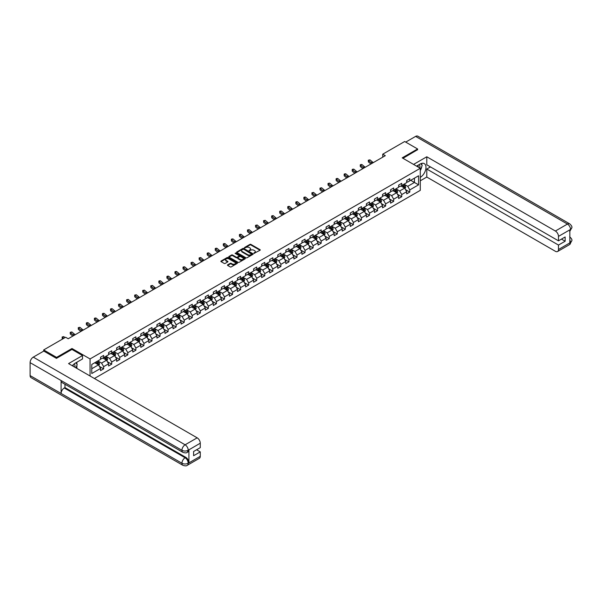 <?xml version="1.0" encoding="UTF-8"?>
<svg xmlns="http://www.w3.org/2000/svg" width="602" height="602" viewBox="0 0 602 602"><rect width="100%" height="100%" fill="white"/><g stroke="black" fill="none" stroke-linecap="round" stroke-linejoin="round"><path stroke-width="0.9" d="M253.946 253.367L260.041 250.259A0.715 0.414 0 0 0 260.041 249.672L250.914 244.404A0.715 0.414 0 0 0 249.898 244.404L244.517 247.512L244.517 247.919L245.925 247.52A2.295 1.324 0 0 1 249.168 247.52L249.928 247.956A2.295 1.324 0 0 1 250.598 248.897A2.295 1.324 0 0 1 249.928 249.83L249.228 250.643L250.635 250.244A2.295 1.324 0 0 1 253.878 250.244L254.638 250.68A2.295 1.324 0 0 1 255.316 251.613A2.295 1.324 0 0 1 254.638 252.554L253.946 252.953M227.646 264.835A0.715 0.414 0 0 0 227.646 265.414L230.205 266.897A0.715 0.414 0 0 0 231.221 266.897L237.203 263.443A0.715 0.414 0 0 0 237.203 262.856L228.075 257.588A0.715 0.414 0 0 0 227.067 257.588L221.084 261.042A0.715 0.414 0 0 0 221.084 261.629L224.177 263.413A0.715 0.414 0 0 0 225.186 263.413L227.752 261.93A0.715 0.414 0 0 0 227.752 261.351L226.217 260.463A1.919 1.106 0 0 1 225.652 259.68A1.919 1.106 0 0 1 226.834 258.657A1.919 1.106 0 0 1 228.926 258.898L234.93 262.367A1.919 1.106 0 0 1 235.495 263.149A1.919 1.106 0 0 1 234.313 264.173A1.919 1.106 0 0 1 232.221 263.932L231.221 263.352A0.715 0.414 0 0 0 230.205 263.352L227.646 264.835L227.646 265.414M71.984 349.453L71.984 348.505L56.596 357.385L43.683 349.935L43.683 351.124M71.984 348.505L90.059 358.942L420.279 168.289L420.279 190.352L94.401 378.5M417.592 149.86L417.592 148.965L402.204 157.852L420.279 168.289M417.592 148.965L404.679 141.515L382.729 154.187L382.729 157.167M43.683 349.935L65.633 337.263L68.214 338.753L385.318 155.677L382.729 154.187M245.97 257.791A0.715 0.414 0 0 0 246.986 257.791L252.968 254.337A0.715 0.414 0 0 0 252.968 253.751L243.84 248.483A0.715 0.414 0 0 0 242.832 248.483L236.849 251.937A0.715 0.414 0 0 0 236.849 252.524L245.97 257.791M235.299 253.472L245.074 258.898L239.107 262.344A0.715 0.414 0 0 1 238.091 262.344L228.963 257.077L228.963 256.49A0.715 0.414 0 0 0 228.963 257.077M228.963 256.49L231.522 255.015A0.715 0.414 0 0 1 232.538 255.015L236.24 257.152A0.715 0.414 0 0 0 237.256 257.152L238.949 256.166A0.715 0.414 0 0 0 238.949 255.579L235.096 253.359L235.811 252.945L245.082 258.303A0.715 0.414 0 0 1 245.082 258.89L245.082 258.303M90.059 375.994L90.059 358.942M99.33 366.347L103.642 368.838L103.642 366.663L108.601 363.796L108.601 365.978L111.701 364.187L111.701 362.013L116.66 359.146L116.66 361.328L119.753 359.537L119.753 357.362L124.712 354.495L124.712 356.67L127.812 354.887L127.812 352.704L132.771 349.845L132.771 352.019L135.871 350.236L135.871 348.054L140.83 345.194L140.83 347.369L143.923 345.578L143.923 343.403L148.882 340.544L148.882 342.719L151.982 340.928L151.982 338.753L156.941 335.893L156.941 338.068L160.042 336.277L160.042 334.102L164.993 331.235L164.993 333.418L168.093 331.627L168.093 329.452L173.052 326.585L173.052 328.767L176.153 326.976L176.153 324.802L181.112 321.935L181.112 324.109L184.212 322.326L184.212 320.144L189.163 317.284L189.163 319.459L192.264 317.675L192.264 315.493L197.223 312.634L197.223 314.808L200.323 313.017L200.323 310.843L205.282 307.983L205.282 310.158L208.375 308.367L208.375 306.192L213.334 303.333L213.334 305.507L216.434 303.717L216.434 301.542L221.393 298.682L221.393 300.857L224.493 299.066L224.493 296.891L229.452 294.024L229.452 296.207L232.545 294.416L232.545 292.241L237.504 289.374L237.504 291.556L240.604 289.765L240.604 287.59L245.563 284.723L245.563 286.898L248.664 285.115L248.664 282.932L253.623 280.073L253.623 282.248L256.715 280.464L256.715 278.282L261.674 275.423L261.674 277.597L264.775 275.806L264.775 273.632L269.734 270.772L269.734 272.947L272.834 271.156L272.834 268.981L277.793 266.122L277.793 268.296L280.886 266.505L280.886 264.331L285.845 261.471L285.845 263.646L288.945 261.855L288.945 259.68L293.904 256.813L293.904 258.995L297.004 257.204L297.004 255.03L301.956 252.163L301.956 254.337L305.056 252.554L305.056 250.372L310.015 247.512L310.015 249.687L313.115 247.904L313.115 245.721L318.074 242.862L318.074 245.037L321.175 243.246L321.175 241.071L326.126 238.211L326.126 240.386L329.226 238.595L329.226 236.42L334.185 233.561L334.185 235.736L337.286 233.945L337.286 231.77L342.245 228.91L342.245 231.085L345.337 229.294L345.337 227.12L350.296 224.253L350.296 226.435L353.397 224.644L353.397 222.469L358.356 219.602L358.356 221.784L361.456 219.993L361.456 217.819L366.415 214.952L366.415 217.126L369.508 215.343L369.508 213.161L374.467 210.301L374.467 212.476L377.567 210.692L377.567 208.51L382.526 205.651L382.526 207.825L385.626 206.034L385.626 203.86L390.585 201L390.585 203.175L393.678 201.384L393.678 199.209L398.637 196.35L398.637 198.525L401.737 196.734L401.737 194.559L406.696 191.699L406.696 193.874L409.796 192.083L409.796 189.908L418.571 184.837L418.571 175.776L414.439 178.162L414.439 182.451L418.571 184.837M103.642 368.838L100.542 370.629L100.542 368.454L91.767 373.518L91.767 364.458L100.542 359.386L100.542 357.212L103.642 355.421L103.642 357.596L108.601 354.736L108.601 352.561L111.701 350.77L111.701 352.945L116.66 350.086L116.66 347.903L119.753 346.12L119.753 348.295L124.712 345.435L124.712 343.253L127.812 341.469L127.812 343.644L132.771 340.777L132.771 338.602L135.871 336.811L135.871 338.994L140.83 336.127L140.83 333.952L143.923 332.161L143.923 334.343L148.882 331.476L148.882 329.302L151.982 327.511L151.982 329.685L156.941 326.826L156.941 324.651L160.042 322.86L160.042 325.035L164.993 322.175L164.993 320.001L168.093 318.21L168.093 320.384L173.052 317.525L173.052 315.35L176.153 313.559L176.153 315.734L181.112 312.874L181.112 310.692L184.212 308.909L184.212 311.083L189.163 308.224L189.163 306.042L192.264 304.258L192.264 306.433L197.223 303.566L197.223 301.391L200.323 299.6L200.323 301.783L205.282 298.916L205.282 296.741L208.375 294.95L208.375 297.125L213.334 294.265L213.334 292.09L216.434 290.299L216.434 292.474L221.393 289.615L221.393 287.44L224.493 285.649L224.493 287.824L229.452 284.964L229.452 282.789L232.545 280.999L232.545 283.173L237.504 280.314L237.504 278.132L240.604 276.348L240.604 278.523L245.563 275.663L245.563 273.481L248.664 271.698L248.664 273.872L253.623 271.005L253.623 268.831L256.715 267.04L256.715 269.222L261.674 266.355L261.674 264.18L264.775 262.389L264.775 264.571L269.734 261.704L269.734 259.53L272.834 257.739L272.834 259.913L277.793 257.054L277.793 254.879L280.886 253.088L280.886 255.263L285.845 252.404L285.845 250.229L288.945 248.438L288.945 250.613L293.904 247.753L293.904 245.578L297.004 243.787L297.004 245.962L301.956 243.103L301.956 240.92L305.056 239.137L305.056 241.312L310.015 238.452L310.015 236.27L313.115 234.487L313.115 236.661L318.074 233.794L318.074 231.619L321.175 229.829L321.175 232.011L326.126 229.144L326.126 226.969L329.226 225.178L329.226 227.36L334.185 224.493L334.185 222.319L337.286 220.528L337.286 222.702L342.245 219.843L342.245 217.668L345.337 215.877L345.337 218.052L350.296 215.192L350.296 213.018L353.397 211.227L353.397 213.401L358.356 210.542L358.356 208.36L361.456 206.576L361.456 208.751L366.415 205.892L366.415 203.709L369.508 201.926L369.508 204.101L374.467 201.234L374.467 199.059L377.567 197.268L377.567 199.45L382.526 196.583L382.526 194.408L385.626 192.617L385.626 194.8L390.585 191.933L390.585 189.758L393.678 187.967L393.678 190.142L398.637 187.282L398.637 185.107L401.737 183.317L401.737 185.491L406.696 182.632L406.696 180.457L409.796 178.666L409.796 180.841L418.571 175.776M102.814 358.077L106.531 360.222L101.58 363.081L97.855 360.937M100.542 358.19L101.58 358.792L103.642 357.596M101.58 363.081L103.642 366.663M106.531 360.222L108.601 363.796M110.873 353.419L114.591 355.571L109.632 358.431L105.914 356.286M108.601 353.54L109.632 354.142L111.701 352.945M109.632 358.431L111.701 362.013M114.591 355.571L116.66 359.146M118.933 348.769L122.65 350.921L117.691 353.78L113.974 351.636M116.66 348.889L117.691 349.484L119.753 348.295M117.691 353.78L119.753 357.362M122.65 350.921L124.712 354.495M126.984 344.118L130.702 346.27L125.75 349.13L122.025 346.985M124.712 344.239L125.75 344.833L127.812 343.644M125.75 349.13L127.812 352.704M130.702 346.27L132.771 349.845M135.044 339.468L138.761 341.612L133.802 344.479L130.085 342.327M132.771 339.588L133.802 340.183L135.871 338.994M133.802 344.479L135.871 348.054M138.761 341.612L140.83 345.194M143.103 334.817L146.82 336.962L141.861 339.829L138.144 337.677M140.83 334.938L141.861 335.532L143.923 334.343M141.861 339.829L143.923 343.403M146.82 336.962L148.882 340.544M151.155 330.167L154.872 332.312L149.913 335.179L146.196 333.026M148.882 330.287L149.913 330.882L151.982 329.685M149.913 335.179L151.982 338.753M154.872 332.312L156.941 335.893M159.214 325.516L162.931 327.661L157.972 330.521L154.255 328.376M156.941 325.637L157.972 326.231L160.042 325.035M157.972 330.521L160.042 334.102M162.931 327.661L164.993 331.235M167.266 320.866L170.991 323.011L166.032 325.87L162.314 323.725M164.993 320.979L166.032 321.581L168.093 320.384M166.032 325.87L168.093 329.452M170.991 323.011L173.052 326.585M175.325 316.208L179.042 318.36L174.083 321.22L170.366 319.075M173.052 316.328L174.083 316.93L176.153 315.734M174.083 321.22L176.153 324.802M179.042 318.36L181.112 321.935M183.384 311.558L187.102 313.71L182.143 316.569L178.425 314.425M181.112 311.678L182.143 312.272L184.212 311.083M182.143 316.569L184.212 320.144M187.102 313.71L189.163 317.284M191.436 306.907L195.161 309.052L190.202 311.919L186.485 309.774M189.163 307.028L190.202 307.622L192.264 306.433M190.202 311.919L192.264 315.493M195.161 309.052L197.223 312.634M199.495 302.257L203.213 304.401L198.254 307.268L194.536 305.116M197.223 302.377L198.254 302.972L200.323 301.783M198.254 307.268L200.323 310.843M203.213 304.401L205.282 307.983M207.555 297.606L211.272 299.751L206.313 302.618L202.596 300.466M205.282 297.727L206.313 298.321L208.375 297.125M206.313 302.618L208.375 306.192M211.272 299.751L213.334 303.333M215.606 292.956L219.324 295.1L214.372 297.96L210.647 295.815M213.334 293.076L214.372 293.671L216.434 292.474M214.372 297.96L216.434 301.542M219.324 295.1L221.393 298.682M223.666 288.305L227.383 290.45L222.424 293.309L218.707 291.165M221.393 288.418L222.424 289.02L224.493 287.824M222.424 293.309L224.493 296.891M227.383 290.45L229.452 294.024M231.725 283.655L235.442 285.799L230.483 288.659L226.766 286.514M229.452 283.768L230.483 284.37L232.545 283.173M230.483 288.659L232.545 292.241M235.442 285.799L237.504 289.374M239.777 278.997L243.494 281.149L238.542 284.009L234.818 281.864M237.504 279.117L238.542 279.712L240.604 278.523M238.542 284.009L240.604 287.59M243.494 281.149L245.563 284.723M247.836 274.346L251.553 276.499L246.594 279.358L242.877 277.213M245.563 274.467L246.594 275.061L248.664 273.872M246.594 279.358L248.664 282.932M251.553 276.499L253.623 280.073M255.895 269.696L259.612 271.841L254.654 274.708L250.936 272.555M253.623 269.816L254.654 270.411L256.715 269.222M254.654 274.708L256.715 278.282M259.612 271.841L261.674 275.423M263.947 265.046L267.664 267.19L262.713 270.057L258.988 267.905M261.674 265.166L262.713 265.76L264.775 264.571M262.713 270.057L264.775 273.632M267.664 267.19L269.734 270.772M272.006 260.395L275.724 262.54L270.765 265.407L267.047 263.255M269.734 260.515L270.765 261.11L272.834 259.913M270.765 265.407L272.834 268.981M275.724 262.54L277.793 266.122M280.058 255.745L283.783 257.889L278.824 260.749L275.106 258.604M277.793 255.865L278.824 256.46L280.886 255.263M278.824 260.749L280.886 264.331M283.783 257.889L285.845 261.471M288.117 251.094L291.835 253.239L286.876 256.098L283.158 253.954M285.845 251.207L286.876 251.809L288.945 250.613M286.876 256.098L288.945 259.68M291.835 253.239L293.904 256.813M296.176 246.436L299.894 248.588L294.935 251.448L291.217 249.303M293.904 246.557L294.935 247.159L297.004 245.962M294.935 251.448L297.004 255.03M299.894 248.588L301.956 252.163M304.228 241.786L307.953 243.938L302.994 246.797L299.277 244.653M301.956 241.906L302.994 242.501L305.056 241.312M302.994 246.797L305.056 250.372M307.953 243.938L310.015 247.512M312.287 237.135L316.005 239.28L311.046 242.147L307.329 240.002M310.015 237.256L311.046 237.85L313.115 236.661M311.046 242.147L313.115 245.721M316.005 239.28L318.074 242.862M320.347 232.485L324.064 234.629L319.105 237.497L315.388 235.344M318.074 232.605L319.105 233.2L321.175 232.011M319.105 237.497L321.175 241.071M324.064 234.629L326.126 238.211M328.399 227.834L332.123 229.979L327.164 232.846L323.447 230.694M326.126 227.955L327.164 228.549L329.226 227.36M327.164 232.846L329.226 236.42M332.123 229.979L334.185 233.561M336.458 223.184L340.175 225.329L335.216 228.188L331.499 226.043M334.185 223.304L335.216 223.899L337.286 222.702M335.216 228.188L337.286 231.77M340.175 225.329L342.245 228.91M344.517 218.534L348.234 220.678L343.275 223.538L339.558 221.393M342.245 218.654L343.275 219.248L345.337 218.052M343.275 223.538L345.337 227.12M348.234 220.678L350.296 224.253M352.569 213.883L356.286 216.028L351.335 218.887L347.61 216.743M350.296 213.996L351.335 214.598L353.397 213.401M351.335 218.887L353.397 222.469M356.286 216.028L358.356 219.602M360.628 209.225L364.345 211.377L359.386 214.237L355.669 212.092M358.356 209.345L359.386 209.94L361.456 208.751M359.386 214.237L361.456 217.819M364.345 211.377L366.415 214.952M368.687 204.575L372.405 206.727L367.446 209.586L363.728 207.442M366.415 204.695L367.446 205.29L369.508 204.101M367.446 209.586L369.508 213.161M372.405 206.727L374.467 210.301M376.739 199.924L380.456 202.069L375.505 204.936L371.78 202.791M374.467 200.045L375.505 200.639L377.567 199.45M375.505 204.936L377.567 208.51M380.456 202.069L382.526 205.651M384.798 195.274L388.516 197.418L383.557 200.285L379.839 198.133M382.526 195.394L383.557 195.989L385.626 194.8M383.557 200.285L385.626 203.86M388.516 197.418L390.585 201M392.858 190.623L396.575 192.768L391.616 195.635L387.899 193.483M390.585 190.744L391.616 191.338L393.678 190.142M391.616 195.635L393.678 199.209M396.575 192.768L398.637 196.35M400.909 185.973L404.627 188.117L399.668 190.977L395.95 188.832M398.637 186.093L399.668 186.688L401.737 185.491M399.668 190.977L401.737 194.559M404.627 188.117L406.696 191.699M410.722 180.307L414.439 182.451L407.727 186.327L404.01 184.182M406.696 181.435L407.727 182.037L409.796 180.841M407.727 186.327L409.796 189.908M56.596 357.385L56.596 358.28M91.767 368.748L98.48 364.872L94.762 362.728M98.48 364.872L100.542 368.454M405.485 189.592L409.796 192.083M397.425 194.243L401.737 196.734M389.366 198.893L393.678 201.384M381.314 203.551L385.626 206.034M373.255 208.202L377.567 210.692M365.196 212.852L369.508 215.343M357.144 217.503L361.456 219.993M349.085 222.153L353.397 224.644M341.025 226.803L345.337 229.294M332.974 231.454L337.286 233.945M324.914 236.104L329.226 238.595M316.855 240.762L321.175 243.246M308.803 245.413L313.115 247.904M300.744 250.063L305.056 252.554M292.692 254.714L297.004 257.204M284.633 259.364L288.945 261.855M276.574 264.015L280.886 266.505M268.522 268.665L272.834 271.156M260.463 273.323L264.775 275.806M252.404 277.973L256.715 280.464M244.352 282.624L248.664 285.115M236.293 287.274L240.604 289.765M228.233 291.925L232.545 294.416M220.181 296.575L224.493 299.066M212.122 301.226L216.434 303.717M204.063 305.876L208.375 308.367M196.011 310.534L200.323 313.017M187.952 315.185L192.264 317.675M179.893 319.835L184.212 322.326M171.841 324.486L176.153 326.976M163.782 329.136L168.093 331.627M155.73 333.786L160.042 336.277M147.671 338.437L151.982 340.928M139.611 343.095L143.923 345.578M131.56 347.745L135.871 350.236M123.5 352.396L127.812 354.887M115.441 357.046L119.753 359.537M107.389 361.697L111.701 364.187M254.142 253.434L254.638 253.149A2.295 1.324 0 0 0 255.316 252.215L255.316 251.613M250.598 248.897L250.598 249.491A2.295 1.324 0 0 1 249.928 250.424L249.431 250.718M260.041 249.672L260.041 250.259L250.914 244.999A0.715 0.414 0 0 0 249.898 244.999L244.713 247.994M252.968 253.751L252.968 254.337L243.84 249.085A0.715 0.414 0 0 0 242.832 249.085L236.857 252.531L236.849 251.937M251.704 254.255L243.69 249.22L242.245 249.642A2.295 1.324 0 0 0 241.575 250.575A2.295 1.324 0 0 0 242.245 251.516L247.723 254.676A2.295 1.324 0 0 0 250.966 254.676L251.704 254.255L251.704 254.849L251.704 254.435M241.575 250.575L241.575 251.177A2.295 1.324 0 0 0 242.245 252.11L242.245 251.516M251.704 254.849L250.966 255.271A2.295 1.324 0 0 1 247.723 255.271L242.245 252.11M228.971 257.084L231.522 255.609L231.522 255.015M239.16 255.873L239.16 256.475A0.715 0.414 0 0 1 238.949 256.768L237.256 257.746A0.715 0.414 0 0 1 236.24 257.746L232.538 255.609A0.715 0.414 0 0 0 231.522 255.609M240.078 259.364A1.919 1.106 0 0 0 242.17 259.605A1.919 1.106 0 0 0 243.351 258.582A1.919 1.106 0 0 0 242.794 257.799L240.672 256.58A0.715 0.414 0 0 0 239.664 256.58L237.963 257.558A0.715 0.414 0 0 0 237.963 258.145L240.078 259.364L240.078 259.959A1.919 1.106 0 0 0 242.17 260.199A1.919 1.106 0 0 0 243.351 259.176L243.351 258.582M237.752 257.852L237.752 258.446A0.715 0.414 0 0 0 237.963 258.74L237.963 258.145M240.078 259.959L237.963 258.74M235.495 263.149L235.495 263.744A1.919 1.106 0 0 1 234.313 264.767A1.919 1.106 0 0 1 232.221 264.526L231.221 263.947A0.715 0.414 0 0 0 230.205 263.947L227.654 265.422M225.652 259.68L225.652 260.275A1.919 1.106 0 0 0 226.217 261.057L226.217 260.463M227.752 261.351L227.752 261.93L226.217 261.057M237.203 262.856L237.203 263.443L228.075 258.183A0.715 0.414 0 0 0 227.067 258.183L221.092 261.629L221.084 261.042M405.041 188.825L405.65 187.275A1.934 1.114 -120 0 0 405.033 185.627L403.965 184.204M402.113 186.665L401.383 185.694M402.369 185.13L403.43 186.552A1.934 1.114 60 0 1 403.987 187.719L404.604 187.357A1.934 1.114 -120 0 0 404.055 186.199L402.986 184.769M402.505 185.055L403.686 186.628A0.986 0.572 60 0 1 403.867 186.929L404.604 187.357M372.126 163.285A3.65 2.107 60 0 1 371.118 162.675L368.657 160.606L368.371 161.893L370.832 163.962A5.478 3.16 -120 0 0 370.885 164.007M373.421 162.54A3.65 2.107 60 0 1 372.412 161.93L369.952 159.861L368.657 160.606L368.304 160.215L369.952 159.861M368.371 161.893L368.304 160.215M419.805 168.018A4.748 2.739 120 0 0 419.105 164.639M418.292 167.145A3.251 1.874 120 0 0 417.622 165.512A3.251 1.874 120 0 0 417.615 165.505M420.918 163.654L422.19 165.46L420.279 170.381M74.821 367.197A4.748 2.739 120 0 0 74.189 363.879M73.309 366.325A3.251 1.874 120 0 0 72.97 364.985M75.905 362.788L77.199 364.631L75.95 367.852M420.279 177.379A8.217 4.741 120 0 0 425.561 170.133A8.217 4.741 120 0 0 424.282 163.616A8.217 4.741 120 0 0 420.173 164.022L416.531 166.129M420.279 180.811L426.788 177.056L426.788 169.034L558.483 245.067L558.483 249.514L570.613 242.44L569.838 242.802L569.838 229.979L570.538 229.43L558.483 236.39A4.38 2.528 -120 0 0 555.383 231.025L567.438 224.064L415.606 136.398L405.71 142.11M430.453 166.92L426.788 169.034M561.478 239.107L565.143 241.221L565.143 236.985L558.483 240.838L426.788 164.797L426.788 156.783L555.383 231.025M413.566 164.414L426.788 156.783M426.788 177.056L555.383 251.297A4.38 2.528 -120 0 0 557.572 251.516A4.38 2.528 -120 0 0 558.483 249.514M415.606 136.398A4.492 2.596 -60 0 1 417.848 136.18L569.688 223.839A4.492 2.596 -60 0 0 567.438 224.064A4.38 2.528 60 0 1 570.538 229.43M558.483 240.838L558.483 236.39M565.143 241.221L558.483 245.067M417.592 149.68L402.979 158.303M420.279 170.622A8.217 4.741 120 0 0 421.769 166.528M421.904 165.053A8.217 4.741 120 0 0 421.701 163.383M569.838 239.739L570.538 242.403M569.688 236.812C571.448 238.392 572.186 239.664 571.9 240.612L570.621 242.44M569.688 223.839C571.448 225.411 572.186 226.691 571.9 227.669L570.613 229.475M182.865 452.328A4.492 2.596 -60 0 1 181.939 450.296C184.001 451.289 186.071 451.282 188.133 450.273L187.305 452.32C186.567 453.065 185.092 453.065 182.865 452.328L62.021 382.556A4.492 2.596 -60 0 1 61.088 380.524L30.1 362.637A4.492 2.596 -60 0 1 33.276 357.137L43.788 351.064L56.437 358.371L71.931 349.431L82.519 355.541L82.519 358.965L75.19 363.202A8.217 4.741 120 0 0 72.308 365.745M82.519 355.541L68.575 363.593L197.17 437.835A4.38 2.528 60 0 1 200.27 443.2L200.27 447.647L193.611 451.492L193.611 455.722L200.27 451.876L200.27 456.324A4.38 2.528 60 0 1 199.36 458.325L187.305 465.293A4.38 2.528 -120 0 0 188.208 463.284L200.27 456.324M76.71 368.289L78.441 369.282M76.89 368.183L76.89 365.429M76.89 364.195L76.89 362.216M187.305 465.293C186.605 466.031 185.123 466.031 182.865 465.293L31.033 377.635A4.492 2.596 -60 0 1 30.1 375.58L61.088 393.467A4.492 2.596 -60 0 1 64.263 387.997L185.115 457.768L185.807 457.362A4.38 2.528 60 0 1 188.908 462.735L188.908 449.912A4.38 2.528 60 0 1 187.997 451.914L187.305 452.32M30.1 362.637L30.1 375.58M33.276 357.137L185.115 444.795A4.492 2.596 -60 0 0 181.939 450.296L61.088 380.524L61.088 393.467L181.939 463.239C184.001 464.232 186.063 464.232 188.133 463.239L188.208 463.284M200.27 451.876L196.606 449.762M64.963 384.249L64.963 387.59L185.807 457.362M64.963 387.59L64.263 387.997M396.981 193.475L397.598 191.925A1.934 1.114 -120 0 0 396.974 190.277L395.913 188.855M394.054 191.316L393.332 190.345M394.31 189.78L395.379 191.203A1.934 1.114 60 0 1 395.928 192.369L396.552 192.008A1.934 1.114 -120 0 0 395.996 190.849L394.927 189.427M394.445 189.705L395.627 191.285A0.986 0.572 60 0 1 395.807 191.579L396.552 192.008M388.922 198.126L389.539 196.583A1.934 1.114 -120 0 0 388.922 194.935L387.854 193.505M385.995 195.966L385.272 195.003M386.251 194.431L387.319 195.853A1.934 1.114 60 0 1 387.876 197.02L388.493 196.666A1.934 1.114 -120 0 0 387.936 195.499L386.875 194.077M386.386 194.356L387.575 195.936A0.986 0.572 60 0 1 387.748 196.229L388.493 196.666M364.075 167.943A3.65 2.107 60 0 1 363.066 167.326L360.606 165.257L360.32 166.543L362.78 168.613A5.478 3.16 -120 0 0 362.833 168.658M365.361 167.198A3.65 2.107 60 0 1 364.353 166.581L361.892 164.512L360.606 165.257L360.252 164.873L360.764 164.572L361.892 164.512M360.32 166.543L360.252 164.873M356.015 172.593A3.65 2.107 60 0 1 355.007 171.976L352.546 169.907L352.26 171.194L354.721 173.263A5.478 3.16 -120 0 0 354.774 173.308M357.31 171.848A3.65 2.107 60 0 1 356.301 171.231L353.841 169.162L352.546 169.907L352.193 169.523L352.712 169.222L353.841 169.162M352.26 171.194L352.193 169.523M380.87 202.776L381.48 201.234A1.934 1.114 -120 0 0 380.863 199.586L379.802 198.163M377.943 200.617L377.213 199.653M378.199 199.081L379.26 200.504A1.934 1.114 60 0 1 379.817 201.67L380.434 201.316A1.934 1.114 -120 0 0 379.885 200.15L378.816 198.728M378.334 199.006L379.516 200.586A0.986 0.572 60 0 1 379.696 200.887L380.434 201.316M372.811 207.427L373.428 205.884A1.934 1.114 -120 0 0 372.811 204.236L371.743 202.814M369.884 205.267L369.161 204.304M370.14 203.739L371.208 205.162A1.934 1.114 60 0 1 371.758 206.32L372.382 205.967A1.934 1.114 -120 0 0 371.825 204.8L370.757 203.378M370.275 203.657L371.457 205.237A0.986 0.572 60 0 1 371.637 205.538L372.382 205.967M364.752 212.085L365.369 210.534A1.934 1.114 -120 0 0 364.752 208.886L363.683 207.464M361.825 209.917L361.102 208.954M362.08 208.39L363.149 209.812A1.934 1.114 60 0 1 363.706 210.971L364.323 210.617A1.934 1.114 -120 0 0 363.774 209.451L362.705 208.029M362.216 208.307L363.405 209.887A0.986 0.572 60 0 1 363.578 210.188L364.323 210.617M347.964 177.244A3.65 2.107 60 0 1 346.955 176.627L344.487 174.557L344.201 175.852L346.662 177.914A5.478 3.16 -120 0 0 346.714 177.959M349.25 176.499A3.65 2.107 60 0 1 348.242 175.882L345.781 173.812L344.487 174.557L344.141 174.174L344.653 173.873L345.781 173.812M344.201 175.852L344.141 174.174M339.904 181.894A3.65 2.107 60 0 1 338.896 181.277L336.435 179.208L336.149 180.502L338.61 182.572A5.478 3.16 -120 0 0 338.663 182.609M341.191 181.149A3.65 2.107 60 0 1 340.183 180.532L337.722 178.463L336.435 179.208L336.082 178.824L336.593 178.523L337.722 178.463M336.149 180.502L336.082 178.824M331.845 186.545A3.65 2.107 60 0 1 330.837 185.935L328.376 183.866L328.09 185.153L330.551 187.222A5.478 3.16 -120 0 0 330.603 187.26M333.139 185.8A3.65 2.107 60 0 1 332.131 185.183L329.67 183.121L328.376 183.866L328.022 183.475L329.67 183.121M328.09 185.153L328.022 183.475M356.7 216.735L357.31 215.185A1.934 1.114 -120 0 0 356.693 213.537L355.632 212.115M353.773 214.575L353.043 213.605M354.029 213.04L355.097 214.462A1.934 1.114 60 0 1 355.647 215.629L356.264 215.268A1.934 1.114 -120 0 0 355.714 214.101L354.646 212.679M354.164 212.957L355.346 214.538A0.986 0.572 60 0 1 355.526 214.839L356.264 215.268M323.793 191.195A3.65 2.107 60 0 1 322.785 190.586L320.324 188.516L320.031 189.803L322.491 191.872A5.478 3.16 -120 0 0 322.544 191.918M325.08 190.45A3.65 2.107 60 0 1 324.072 189.841L321.611 187.771L320.324 188.516L319.971 188.125L321.611 187.771M320.031 189.803L319.971 188.125M348.641 221.385L349.258 219.835A1.934 1.114 -120 0 0 348.641 218.187L347.572 216.765M345.714 219.226L344.991 218.255M345.969 217.691L347.038 219.113A1.934 1.114 60 0 1 347.587 220.279L348.212 219.918A1.934 1.114 -120 0 0 347.655 218.752L346.594 217.33M346.105 217.615L347.286 219.188A0.986 0.572 60 0 1 347.467 219.489L348.212 219.918M315.734 195.846A3.65 2.107 60 0 1 314.726 195.236L312.265 193.167L311.979 194.454L314.44 196.523A5.478 3.16 -120 0 0 314.492 196.568M317.028 195.101A3.65 2.107 60 0 1 316.02 194.491L313.552 192.422L312.265 193.167L311.911 192.775L313.552 192.422M311.979 194.454L311.911 192.775M340.582 226.036L341.199 224.486A1.934 1.114 -120 0 0 340.582 222.838L339.513 221.416M337.654 223.876L336.932 222.906M337.918 222.341L338.979 223.763A1.934 1.114 60 0 1 339.536 224.93L340.153 224.569A1.934 1.114 -120 0 0 339.603 223.41L338.535 221.987M338.046 222.266L339.235 223.839A0.986 0.572 60 0 1 339.408 224.14L340.153 224.569M307.675 200.504A3.65 2.107 60 0 1 306.666 199.887L304.206 197.817L303.92 199.104L306.38 201.173A5.478 3.16 -120 0 0 306.433 201.218M308.969 199.751A3.65 2.107 60 0 1 307.961 199.142L305.5 197.072L304.206 197.817L303.852 197.433L304.371 197.132L305.5 197.072M303.92 199.104L303.852 197.433M332.53 230.686L333.139 229.136A1.934 1.114 -120 0 0 332.522 227.488L331.461 226.066M329.603 228.527L328.88 227.556M329.858 226.992L330.927 228.414A1.934 1.114 60 0 1 331.476 229.58L332.101 229.219A1.934 1.114 -120 0 0 331.544 228.06L330.475 226.638M329.994 226.916L331.175 228.497A0.986 0.572 60 0 1 331.356 228.79L332.101 229.219M299.623 205.154A3.65 2.107 60 0 1 298.615 204.537L296.154 202.468L295.86 203.754L298.329 205.824A5.478 3.16 -120 0 0 298.381 205.869M300.91 204.409A3.65 2.107 60 0 1 299.901 203.792L297.441 201.723L296.154 202.468L295.8 202.084L296.312 201.783L297.441 201.723M295.86 203.754L295.8 202.084M324.47 235.337L325.088 233.794A1.934 1.114 -120 0 0 324.47 232.146L323.402 230.716M321.543 233.177L320.821 232.214M321.799 231.642L322.868 233.064A1.934 1.114 60 0 1 323.424 234.231L324.042 233.877A1.934 1.114 -120 0 0 323.485 232.711L322.424 231.288M321.935 231.567L323.116 233.147A0.986 0.572 60 0 1 323.297 233.448L324.042 233.877M291.564 209.805A3.65 2.107 60 0 1 290.555 209.187L288.095 207.118L287.809 208.405L290.269 210.474A5.478 3.16 -120 0 0 290.322 210.519M292.858 209.06A3.65 2.107 60 0 1 291.85 208.442L289.389 206.373L288.095 207.118L287.741 206.734L288.26 206.433L289.389 206.373M287.809 208.405L287.741 206.734M316.411 239.987L317.028 238.445A1.934 1.114 -120 0 0 316.411 236.797L315.343 235.374M313.484 237.828L312.762 236.864M313.747 236.293L314.808 237.722A1.934 1.114 60 0 1 315.365 238.881L315.982 238.527A1.934 1.114 -120 0 0 315.433 237.361L314.364 235.939M313.883 236.217L315.064 237.798A0.986 0.572 60 0 1 315.237 238.099L315.982 238.527M283.504 214.455A3.65 2.107 60 0 1 282.496 213.838L280.035 211.769L279.749 213.063L282.21 215.125A5.478 3.16 -120 0 0 282.263 215.17M284.799 213.71A3.65 2.107 60 0 1 283.79 213.093L281.33 211.024L280.035 211.769L279.682 211.385L280.201 211.084L281.33 211.024M279.749 213.063L279.682 211.385M308.359 244.645L308.969 243.095A1.934 1.114 -120 0 0 308.352 241.447L307.291 240.025M305.432 242.478L304.71 241.515M305.688 240.95L306.757 242.373A1.934 1.114 60 0 1 307.306 243.532L307.931 243.178A1.934 1.114 -120 0 0 307.374 242.012L306.305 240.589M305.824 240.868L307.005 242.448A0.986 0.572 60 0 1 307.186 242.749L307.931 243.178M275.453 219.105A3.65 2.107 60 0 1 274.444 218.488L271.984 216.427L271.698 217.713L274.158 219.783A5.478 3.16 -120 0 0 274.211 219.82M276.739 218.36A3.65 2.107 60 0 1 275.731 217.743L273.27 215.674L271.984 216.427L271.63 216.035L272.142 215.734L273.27 215.674M271.698 217.713L271.63 216.035M300.3 249.296L300.917 247.746A1.934 1.114 -120 0 0 300.3 246.098L299.232 244.675M297.373 247.129L296.651 246.165M297.629 245.601L298.697 247.023A1.934 1.114 60 0 1 299.254 248.19L299.871 247.828A1.934 1.114 -120 0 0 299.314 246.662L298.253 245.24M297.764 245.518L298.946 247.098A0.986 0.572 60 0 1 299.126 247.399L299.871 247.828M267.393 223.756A3.65 2.107 60 0 1 266.385 223.146L263.924 221.077L263.638 222.364L266.099 224.433A5.478 3.16 -120 0 0 266.152 224.478M268.688 223.011A3.65 2.107 60 0 1 267.679 222.401L265.219 220.332L263.924 221.077L263.571 220.686L265.219 220.332M263.638 222.364L263.571 220.686M292.248 253.946L292.858 252.396A1.934 1.114 -120 0 0 292.241 250.748L291.172 249.326M289.314 251.786L288.591 250.816M289.577 250.251L290.638 251.674A1.934 1.114 60 0 1 291.195 252.84L291.812 252.479A1.934 1.114 -120 0 0 291.263 251.312L290.194 249.89M289.712 250.176L290.894 251.749A0.986 0.572 60 0 1 291.075 252.05L291.812 252.479M259.334 228.406A3.65 2.107 60 0 1 258.326 227.797L255.865 225.727L255.579 227.014L258.04 229.084A5.478 3.16 -120 0 0 258.092 229.129M260.628 227.661A3.65 2.107 60 0 1 259.62 227.052L257.159 224.982L255.865 225.727L255.511 225.336L257.159 224.982M255.579 227.014L255.511 225.336M284.189 258.597L284.806 257.046A1.934 1.114 -120 0 0 284.182 255.398L283.121 253.976M281.262 256.437L280.54 255.466M281.518 254.902L282.586 256.324A1.934 1.114 60 0 1 283.136 257.49L283.76 257.129A1.934 1.114 -120 0 0 283.203 255.97L282.135 254.541M281.653 254.827L282.835 256.399A0.986 0.572 60 0 1 283.015 256.7L283.76 257.129M251.282 233.057A3.65 2.107 60 0 1 250.274 232.447L247.813 230.378L247.527 231.665L249.988 233.734A5.478 3.16 -120 0 0 250.041 233.779M252.569 232.312A3.65 2.107 60 0 1 251.561 231.702L249.1 229.633L247.813 230.378L247.46 229.987L249.1 229.633M247.527 231.665L247.46 229.987M276.13 263.247L276.747 261.697A1.934 1.114 -120 0 0 276.13 260.049L275.061 258.627M273.203 261.087L272.48 260.117M273.458 259.552L274.527 260.975A1.934 1.114 60 0 1 275.084 262.141L275.701 261.78A1.934 1.114 -120 0 0 275.144 260.621L274.083 259.199M273.594 259.477L274.775 261.057A0.986 0.572 60 0 1 274.956 261.351L275.701 261.78M243.223 237.715A3.65 2.107 60 0 1 242.215 237.098L239.754 235.028L239.468 236.315L241.929 238.384A5.478 3.16 -120 0 0 241.981 238.43M244.517 236.97A3.65 2.107 60 0 1 243.509 236.353L241.048 234.283L239.754 235.028L239.4 234.645L239.92 234.344L241.048 234.283M239.468 236.315L239.4 234.645M268.078 267.898L268.688 266.355A1.934 1.114 -120 0 0 268.071 264.707L267.002 263.277M265.151 265.738L264.421 264.775M265.407 264.203L266.468 265.625A1.934 1.114 60 0 1 267.025 266.791L267.642 266.43A1.934 1.114 -120 0 0 267.092 265.271L266.024 263.849M265.542 264.127L266.724 265.708A0.986 0.572 60 0 1 266.904 266.001L267.642 266.43M235.164 242.365A3.65 2.107 60 0 1 234.155 241.748L231.695 239.679L231.409 240.966L233.869 243.035A5.478 3.16 -120 0 0 233.922 243.08M236.458 241.62A3.65 2.107 60 0 1 235.45 241.003L232.989 238.934L231.695 239.679L231.341 239.295L231.86 238.994L232.989 238.934M231.409 240.966L231.341 239.295M260.019 272.548L260.636 271.005A1.934 1.114 -120 0 0 260.011 269.357L258.95 267.935M257.092 270.388L256.369 269.425M257.347 268.853L258.416 270.275A1.934 1.114 60 0 1 258.965 271.442L259.59 271.088A1.934 1.114 -120 0 0 259.033 269.922L257.965 268.5M257.483 268.778L258.664 270.358A0.986 0.572 60 0 1 258.845 270.659L259.59 271.088M227.112 247.016A3.65 2.107 60 0 1 226.104 246.399L223.643 244.329L223.357 245.616L225.818 247.685A5.478 3.16 -120 0 0 225.87 247.731M228.399 246.271A3.65 2.107 60 0 1 227.39 245.654L224.93 243.584L223.643 244.329L223.289 243.945L223.801 243.644L224.93 243.584M223.357 245.616L223.289 243.945M251.96 277.198L252.577 275.656A1.934 1.114 -120 0 0 251.96 274.008L250.891 272.586M249.032 275.039L248.31 274.076M249.288 273.511L250.357 274.933A1.934 1.114 60 0 1 250.914 276.092L251.531 275.739A1.934 1.114 -120 0 0 250.974 274.572L249.913 273.15M249.424 273.428L250.613 275.009A0.986 0.572 60 0 1 250.786 275.31L251.531 275.739M219.053 251.666A3.65 2.107 60 0 1 218.044 251.049L215.584 248.98L215.298 250.274L217.758 252.343A5.478 3.16 -120 0 0 217.811 252.381M220.347 250.921A3.65 2.107 60 0 1 219.339 250.304L216.878 248.235L215.584 248.98L215.23 248.596L215.749 248.295L216.878 248.235M215.298 250.274L215.23 248.596M243.908 281.856L244.517 280.306A1.934 1.114 -120 0 0 243.9 278.658L242.839 277.236M240.981 279.689L240.251 278.726M241.236 278.162L242.297 279.584A1.934 1.114 60 0 1 242.854 280.743L243.471 280.389A1.934 1.114 -120 0 0 242.922 279.223L241.853 277.8M241.372 278.079L242.553 279.659A0.986 0.572 60 0 1 242.734 279.96L243.471 280.389M211.001 256.317A3.65 2.107 60 0 1 209.993 255.707L207.524 253.638L207.238 254.924L209.699 256.994A5.478 3.16 -120 0 0 209.752 257.031M212.288 255.572A3.65 2.107 60 0 1 211.279 254.955L208.819 252.893L207.524 253.638L207.178 253.246L207.69 252.945L208.819 252.893M207.238 254.924L207.178 253.246M235.849 286.507L236.466 284.957A1.934 1.114 -120 0 0 235.849 283.309L234.78 281.887M232.921 284.347L232.199 283.376M233.177 282.812L234.246 284.234A1.934 1.114 60 0 1 234.795 285.401L235.42 285.039A1.934 1.114 -120 0 0 234.863 283.873L233.802 282.451M233.313 282.729L234.494 284.31A0.986 0.572 60 0 1 234.675 284.611L235.42 285.039M202.942 260.967A3.65 2.107 60 0 1 201.933 260.357L199.473 258.288L199.187 259.575L201.647 261.644A5.478 3.16 -120 0 0 201.7 261.689M204.228 260.222A3.65 2.107 60 0 1 203.22 259.612L200.759 257.543L199.473 258.288L199.119 257.897L200.759 257.543M199.187 259.575L199.119 257.897M227.789 291.157L228.406 289.607A1.934 1.114 -120 0 0 227.789 287.959L226.721 286.537M224.862 288.998L224.14 288.027M225.118 287.463L226.186 288.885A1.934 1.114 60 0 1 226.743 290.051L227.36 289.69A1.934 1.114 -120 0 0 226.811 288.524L225.742 287.101M225.253 287.387L226.442 288.96A0.986 0.572 60 0 1 226.615 289.261L227.36 289.69M194.882 265.617A3.65 2.107 60 0 1 193.874 265.008L191.413 262.939L191.127 264.225L193.588 266.295A5.478 3.16 -120 0 0 193.641 266.34M196.177 264.872A3.65 2.107 60 0 1 195.168 264.263L192.708 262.194L191.413 262.939L191.06 262.547L192.708 262.194M191.127 264.225L191.06 262.547M219.738 295.808L220.347 294.258A1.934 1.114 -120 0 0 219.73 292.61L218.669 291.187M216.81 293.648L216.08 292.677M217.066 292.113L218.135 293.535A1.934 1.114 60 0 1 218.684 294.702L219.301 294.34A1.934 1.114 -120 0 0 218.752 293.182L217.683 291.752M217.202 292.038L218.383 293.61A0.986 0.572 60 0 1 218.564 293.911L219.301 294.34M186.831 270.275A3.65 2.107 60 0 1 185.822 269.658L183.362 267.589L183.068 268.876L185.529 270.945A5.478 3.16 -120 0 0 185.582 270.99M188.117 269.523A3.65 2.107 60 0 1 187.109 268.913L184.648 266.844L183.362 267.589L183.008 267.205L183.52 266.904L184.648 266.844M183.068 268.876L183.008 267.205M211.678 300.458L212.295 298.908A1.934 1.114 -120 0 0 211.678 297.26L210.61 295.838M208.751 298.299L208.029 297.328M209.007 296.763L210.075 298.186A1.934 1.114 60 0 1 210.625 299.352L211.249 298.991A1.934 1.114 -120 0 0 210.692 297.832L209.631 296.41M209.142 296.688L210.324 298.268A0.986 0.572 60 0 1 210.504 298.562L211.249 298.991M178.771 274.926A3.65 2.107 60 0 1 177.763 274.309L175.302 272.239L175.016 273.526L177.477 275.596A5.478 3.16 -120 0 0 177.53 275.641M180.066 274.181A3.65 2.107 60 0 1 179.057 273.564L176.589 271.494L175.302 272.239L174.949 271.856L175.468 271.555L176.589 271.494M175.016 273.526L174.949 271.856M203.619 305.109L204.236 303.566A1.934 1.114 -120 0 0 203.619 301.918L202.55 300.488M200.692 302.949L199.969 301.986M200.955 301.414L202.016 302.836A1.934 1.114 60 0 1 202.573 304.002L203.19 303.649A1.934 1.114 -120 0 0 202.641 302.482L201.572 301.06M201.083 301.339L202.272 302.919A0.986 0.572 60 0 1 202.445 303.22L203.19 303.649M170.712 279.576A3.65 2.107 60 0 1 169.704 278.959L167.243 276.89L166.957 278.177L169.418 280.246A5.478 3.16 -120 0 0 169.471 280.291M172.006 278.831A3.65 2.107 60 0 1 170.998 278.214L168.537 276.145L167.243 276.89L166.889 276.506L167.409 276.205L168.537 276.145M166.957 278.177L166.889 276.506M195.567 309.759L196.177 308.216A1.934 1.114 -120 0 0 195.56 306.568L194.499 305.146M192.64 307.599L191.918 306.636M192.896 306.064L193.964 307.494A1.934 1.114 60 0 1 194.514 308.653L195.138 308.299A1.934 1.114 -120 0 0 194.581 307.133L193.513 305.711M193.031 305.989L194.213 307.569A0.986 0.572 60 0 1 194.393 307.87L195.138 308.299M162.66 284.227A3.65 2.107 60 0 1 161.652 283.61L159.191 281.54L158.898 282.835L161.366 284.897A5.478 3.16 -120 0 0 161.419 284.942M163.947 283.482A3.65 2.107 60 0 1 162.939 282.865L160.478 280.795L159.191 281.54L158.838 281.157L159.349 280.856L160.478 280.795M158.898 282.835L158.838 281.157M187.508 314.417L188.125 312.867A1.934 1.114 -120 0 0 187.508 311.219L186.439 309.797M184.581 312.25L183.858 311.287M184.837 310.722L185.905 312.145A1.934 1.114 60 0 1 186.462 313.303L187.079 312.95A1.934 1.114 -120 0 0 186.522 311.783L185.461 310.361M184.972 310.64L186.153 312.22A0.986 0.572 60 0 1 186.334 312.521L187.079 312.95M154.601 288.877A3.65 2.107 60 0 1 153.593 288.26L151.132 286.198L150.846 287.485L153.307 289.554A5.478 3.16 -120 0 0 153.359 289.592M155.895 288.132A3.65 2.107 60 0 1 154.887 287.515L152.426 285.446L151.132 286.198L150.778 285.807L152.426 285.446M150.846 287.485L150.778 285.807M179.449 319.068L180.066 317.517A1.934 1.114 -120 0 0 179.449 315.869L178.38 314.447M176.521 316.9L175.799 315.937M176.785 315.373L177.846 316.795A1.934 1.114 60 0 1 178.403 317.954L179.02 317.6A1.934 1.114 -120 0 0 178.47 316.434L177.402 315.012M176.92 315.29L178.102 316.87A0.986 0.572 60 0 1 178.275 317.171L179.02 317.6M146.542 293.528A3.65 2.107 60 0 1 145.534 292.918L143.073 290.849L142.787 292.136L145.248 294.205A5.478 3.16 -120 0 0 145.3 294.25M147.836 292.783A3.65 2.107 60 0 1 146.828 292.173L144.367 290.104L143.073 290.849L142.719 290.457L144.367 290.104M142.787 292.136L142.719 290.457M171.397 323.718L172.006 322.168A1.934 1.114 -120 0 0 171.389 320.52L170.328 319.098M168.47 321.558L167.747 320.588M168.726 320.023L169.794 321.445A1.934 1.114 60 0 1 170.343 322.612L170.968 322.251A1.934 1.114 -120 0 0 170.411 321.084L169.343 319.662M168.861 319.94L170.042 321.521A0.986 0.572 60 0 1 170.223 321.822L170.968 322.251M138.49 298.178A3.65 2.107 60 0 1 137.482 297.569L135.021 295.499L134.735 296.786L137.196 298.855A5.478 3.16 -120 0 0 137.248 298.901M139.777 297.433A3.65 2.107 60 0 1 138.769 296.824L136.308 294.754L135.021 295.499L134.667 295.108L136.308 294.754M134.735 296.786L134.667 295.108M163.338 328.368L163.955 326.818A1.934 1.114 -120 0 0 163.338 325.17L162.269 323.748M160.41 326.209L159.688 325.238M160.666 324.674L161.735 326.096A1.934 1.114 60 0 1 162.292 327.262L162.909 326.901A1.934 1.114 -120 0 0 162.352 325.742L161.291 324.312M160.802 324.598L161.983 326.171A0.986 0.572 60 0 1 162.164 326.472L162.909 326.901M130.431 302.829A3.65 2.107 60 0 1 129.422 302.219L126.962 300.15L126.676 301.436L129.137 303.506A5.478 3.16 -120 0 0 129.189 303.551M131.725 302.084A3.65 2.107 60 0 1 130.717 301.474L128.256 299.405L126.962 300.15L126.608 299.758L128.256 299.405M126.676 301.436L126.608 299.758M155.286 333.019L155.895 331.469A1.934 1.114 -120 0 0 155.278 329.821L154.21 328.399M152.351 330.859L151.629 329.888M152.615 329.324L153.676 330.746A1.934 1.114 60 0 1 154.232 331.913L154.849 331.551A1.934 1.114 -120 0 0 154.3 330.393L153.232 328.97M152.75 329.249L153.931 330.829A0.986 0.572 60 0 1 154.112 331.123L154.849 331.551M122.372 307.487A3.65 2.107 60 0 1 121.363 306.869L118.903 304.8L118.617 306.087L121.077 308.156A5.478 3.16 -120 0 0 121.13 308.201M123.666 306.742A3.65 2.107 60 0 1 122.657 306.125L120.197 304.055L118.903 304.8L118.549 304.416L119.068 304.115L120.197 304.055M118.617 306.087L118.549 304.416M147.227 337.669L147.829 336.157A1.934 1.114 -120 0 0 147.219 334.471L146.158 333.049M144.299 335.51L143.577 334.546M144.555 333.975L145.624 335.397A1.934 1.114 60 0 1 146.173 336.563L146.798 336.202A1.934 1.114 -120 0 0 146.241 335.043L145.172 333.621M144.691 333.899L145.872 335.48A0.986 0.572 60 0 1 146.053 335.773L146.798 336.202M147.829 336.157L146.625 336.857M114.32 312.137A3.65 2.107 60 0 1 113.311 311.52L110.851 309.451L110.565 310.737L113.025 312.807A5.478 3.16 -120 0 0 113.078 312.852M115.607 311.392A3.65 2.107 60 0 1 114.598 310.775L112.138 308.706L110.851 309.451L110.497 309.067L111.009 308.766L112.138 308.706M110.565 310.737L110.497 309.067M139.167 342.32L139.784 340.777A1.934 1.114 -120 0 0 139.167 339.129L138.099 337.707M136.24 340.16L135.518 339.197M136.496 338.625L137.565 340.047A1.934 1.114 60 0 1 138.121 341.214L138.738 340.86A1.934 1.114 -120 0 0 138.182 339.694L137.121 338.271M136.631 338.55L137.813 340.13A0.986 0.572 60 0 1 137.993 340.431L138.738 340.86M106.261 316.787A3.65 2.107 60 0 1 105.252 316.17L102.791 314.101L102.506 315.388L104.966 317.457A5.478 3.16 -120 0 0 105.019 317.502M107.555 316.042A3.65 2.107 60 0 1 106.546 315.425L104.086 313.356L102.791 314.101L102.438 313.717L102.957 313.416L104.086 313.356M102.506 315.388L102.438 313.717M131.116 346.97L131.725 345.428A1.934 1.114 -120 0 0 131.108 343.78L130.04 342.357M128.188 344.811L127.458 343.847M128.444 343.275L129.505 344.705A1.934 1.114 60 0 1 130.062 345.864L130.679 345.51A1.934 1.114 -120 0 0 130.13 344.344L129.061 342.922M128.58 343.2L129.761 344.78A0.986 0.572 60 0 1 129.942 345.081L130.679 345.51M98.201 321.438A3.65 2.107 60 0 1 97.193 320.821L94.732 318.751L94.446 320.046L96.907 322.115A5.478 3.16 -120 0 0 96.96 322.153M99.496 320.693A3.65 2.107 60 0 1 98.487 320.076L96.027 318.007L94.732 318.751L94.379 318.368L94.898 318.067L96.027 318.007M94.446 320.046L94.379 318.368M123.056 351.628L123.673 350.078A1.934 1.114 -120 0 0 123.049 348.43L121.988 347.008M120.129 349.461L119.407 348.498M120.385 347.933L121.453 349.356A1.934 1.114 60 0 1 122.003 350.514L122.627 350.161A1.934 1.114 -120 0 0 122.071 348.994L121.002 347.572M120.52 347.851L121.702 349.431A0.986 0.572 60 0 1 121.882 349.732L122.627 350.161M90.149 326.088A3.65 2.107 60 0 1 89.141 325.479L86.68 323.409L86.395 324.696L88.855 326.766A5.478 3.16 -120 0 0 88.908 326.803M91.436 325.343A3.65 2.107 60 0 1 90.428 324.726L87.967 322.664L86.68 323.409L86.327 323.018L86.838 322.717L87.967 322.664M86.395 324.696L86.327 323.018M114.997 356.279L115.614 354.728A1.934 1.114 -120 0 0 114.997 353.081L113.928 351.658M112.07 354.111L111.347 353.148M112.326 352.584L113.394 354.006A1.934 1.114 60 0 1 113.951 355.172L114.568 354.811A1.934 1.114 -120 0 0 114.011 353.645L112.95 352.223M112.461 352.501L113.65 354.081A0.986 0.572 60 0 1 113.823 354.382L114.568 354.811M82.09 330.739A3.65 2.107 60 0 1 81.082 330.129L78.621 328.06L78.335 329.347L80.796 331.416A5.478 3.16 -120 0 0 80.849 331.461M83.385 329.994A3.65 2.107 60 0 1 82.376 329.384L79.915 327.315L78.621 328.06L78.268 327.669L79.915 327.315M78.335 329.347L78.268 327.669M106.945 360.929L107.555 359.379A1.934 1.114 -120 0 0 106.938 357.731L105.877 356.309M104.018 358.769L103.288 357.799M104.274 357.234L105.335 358.657A1.934 1.114 60 0 1 105.892 359.823L106.509 359.462A1.934 1.114 -120 0 0 105.96 358.295L104.891 356.873M104.409 357.159L105.591 358.732A0.986 0.572 60 0 1 105.771 359.033L106.509 359.462M74.038 335.389A3.65 2.107 60 0 1 73.03 334.78L70.562 332.71L70.276 333.997L72.737 336.067A5.478 3.16 -120 0 0 72.789 336.112M75.325 334.644A3.65 2.107 60 0 1 74.317 334.035L71.856 331.965L70.562 332.71L70.216 332.319L71.856 331.965M70.276 333.997L70.216 332.319M98.886 365.58L99.503 364.029A1.934 1.114 -120 0 0 98.886 362.381L97.817 360.959M95.959 363.42L95.236 362.449M96.215 361.885L97.283 363.307A1.934 1.114 60 0 1 97.833 364.473L98.457 364.112A1.934 1.114 -120 0 0 97.9 362.953L96.839 361.524M96.35 361.81L97.532 363.382A0.986 0.572 60 0 1 97.712 363.683L98.457 364.112M65.001 337.624L63.797 336.616L62.51 337.361L62.224 338.648L62.631 338.994M63.714 338.369L62.156 336.969L63.797 336.616M62.224 338.648L62.156 336.969M254.638 253.149L254.638 252.554M249.228 250.643L249.228 250.236M249.928 250.424L249.928 249.83M244.517 247.919L244.517 247.512M249.898 244.999L249.898 244.404M250.914 244.999L250.914 244.404M242.832 249.085L242.832 248.483M243.84 249.085L243.84 248.483M247.723 255.271L247.723 254.676M250.966 255.271L250.966 254.676M232.538 255.609L232.538 255.015M236.24 257.746L236.24 257.152M237.256 257.746L237.256 257.152M238.949 256.768L238.949 256.166M235.811 253.547L235.811 252.945M230.205 263.947L230.205 263.352M231.221 263.947L231.221 263.352M232.221 264.526L232.221 263.932M227.067 258.183L227.067 257.588M228.075 258.183L228.075 257.588M404.439 188.005L405.643 187.312M404.055 186.199L405.033 185.627M402.678 186.989L403.43 186.552M371.118 162.675L372.412 161.93M571.9 240.627L569.635 244.555A4.38 2.528 -120 0 0 570.538 242.546M569.838 231.439L570.538 229.58M188.908 462.735L188.14 463.239M200.27 443.2L188.14 450.273M188.208 450.311L188.908 449.912M188.208 450.161A4.38 2.528 60 0 0 185.115 444.795L197.17 437.835M182.865 465.293A4.492 2.596 -60 0 1 181.939 463.239A4.492 2.596 -60 0 1 185.115 457.768C186.981 459.017 188.012 460.808 188.208 463.134M396.379 192.655L397.583 191.963M395.996 190.849L396.974 190.277M394.619 191.639L395.379 191.203M388.328 197.313L389.524 196.621M387.936 195.499L388.922 194.935M386.559 196.29L387.319 195.853M363.066 167.326L364.353 166.581M355.007 171.976L356.301 171.231M380.268 201.963L381.472 201.271M379.885 200.15L380.863 199.586M378.507 200.948L379.26 200.504M372.209 206.614L373.413 205.922M371.825 204.8L372.811 204.236M370.448 205.598L371.208 205.162M364.157 211.264L365.354 210.572M363.774 209.451L364.752 208.886M362.396 210.248L363.149 209.812M346.955 176.627L348.242 175.882M338.896 181.277L340.183 180.532M330.837 185.935L332.131 185.183M356.098 215.915L357.302 215.223M355.714 214.101L356.693 213.537M354.337 214.899L355.097 214.462M322.785 190.586L324.072 189.841M348.039 220.565L349.243 219.873M347.655 218.752L348.641 218.187M346.278 219.549L347.038 219.113M314.726 195.236L316.02 194.491M339.987 225.216L341.183 224.523M339.603 223.41L340.582 222.838M338.226 224.2L338.979 223.763M306.666 199.887L307.961 199.142M331.928 229.874L333.132 229.174M331.544 228.06L332.522 227.488M330.167 228.85L330.927 228.414M298.615 204.537L299.901 203.792M323.868 234.524L325.072 233.832M323.485 232.711L324.47 232.146M322.108 233.501L322.868 233.064M290.555 209.187L291.85 208.442M315.817 239.175L317.013 238.482M315.433 237.361L316.411 236.797M314.056 238.159L314.808 237.722M282.496 213.838L283.79 213.093M307.757 243.825L308.961 243.133M307.374 242.012L308.352 241.447M305.997 242.809L306.757 242.373M274.444 218.488L275.731 217.743M299.706 248.475L300.902 247.783M299.314 246.662L300.3 246.098M297.937 247.46L298.697 247.023M266.385 223.146L267.679 222.401M291.646 253.126L292.843 252.434M291.263 251.312L292.241 250.748M289.886 252.11L290.638 251.674M258.326 227.797L259.62 227.052M283.587 257.776L284.791 257.084M283.203 255.97L284.182 255.398M281.826 256.761L282.586 256.324M250.274 232.447L251.561 231.702M275.535 262.427L276.732 261.735M275.144 260.621L276.13 260.049M273.767 261.411L274.527 260.975M242.215 237.098L243.509 236.353M267.476 267.085L268.68 266.385M267.092 265.271L268.071 264.707M265.715 266.061L266.468 265.625M234.155 241.748L235.45 241.003M259.417 271.735L260.621 271.043M259.033 269.922L260.011 269.357M257.656 270.719L258.416 270.275M226.104 246.399L227.39 245.654M251.365 276.386L252.562 275.693M250.974 274.572L251.96 274.008M249.597 275.37L250.357 274.933M218.044 251.049L219.339 250.304M243.306 281.036L244.51 280.344M242.922 279.223L243.9 278.658M241.545 280.02L242.297 279.584M209.993 255.707L211.279 254.955M235.247 285.687L236.451 284.994M234.863 283.873L235.849 283.309M233.486 284.671L234.246 284.234M201.933 260.357L203.22 259.612M227.195 290.337L228.391 289.645M226.811 288.524L227.789 287.959M225.434 289.321L226.186 288.885M193.874 265.008L195.168 264.263M219.136 294.988L220.34 294.295M218.752 293.182L219.73 292.61M217.375 293.972L218.135 293.535M185.822 269.658L187.109 268.913M211.076 299.645L212.28 298.946M210.692 297.832L211.678 297.26M209.315 298.622L210.075 298.186M177.763 274.309L179.057 273.564M203.024 304.296L204.221 303.604M202.641 302.482L203.619 301.918M201.264 303.273L202.016 302.836M169.704 278.959L170.998 278.214M194.965 308.946L196.169 308.254M194.581 307.133L195.56 306.568M193.204 307.931L193.964 307.494M161.652 283.61L162.939 282.865M186.906 313.597L188.11 312.905M186.522 311.783L187.508 311.219M185.145 312.581L185.905 312.145M153.593 288.26L154.887 287.515M178.854 318.247L180.051 317.555M178.47 316.434L179.449 315.869M177.093 317.231L177.846 316.795M145.534 292.918L146.828 292.173M170.795 322.898L171.999 322.205M170.411 321.084L171.389 320.52M169.034 321.882L169.794 321.445M137.482 297.569L138.769 296.824M162.743 327.548L163.94 326.856M162.352 325.742L163.338 325.17M160.975 326.532L161.735 326.096M129.422 302.219L130.717 301.474M154.684 332.199L155.88 331.506M154.3 330.393L155.278 329.821M152.923 331.183L153.676 330.746M121.363 306.869L122.657 306.125M146.241 335.043L147.219 334.471M144.864 335.833L145.624 335.397M113.311 311.52L114.598 310.775M138.573 341.507L139.769 340.815M138.182 339.694L139.167 339.129M136.804 340.491L137.565 340.047M105.252 316.17L106.546 315.425M130.514 346.158L131.718 345.465M130.13 344.344L131.108 343.78M128.753 345.142L129.505 344.705M97.193 320.821L98.487 320.076M122.454 350.808L123.658 350.116M122.071 348.994L123.049 348.43M120.693 349.792L121.453 349.356M89.141 325.479L90.428 324.726M114.403 355.458L115.599 354.766M114.011 353.645L114.997 353.081M112.634 354.443L113.394 354.006M81.082 330.129L82.376 329.384M106.343 360.109L107.547 359.417M105.96 358.295L106.938 357.731M104.582 359.093L105.335 358.657M73.03 334.78L74.317 334.035M98.284 364.759L99.488 364.067M97.9 362.953L98.886 362.381M96.523 363.743L97.283 363.307M251.847 254.646L251.847 254.044M557.572 251.516L569.635 244.555M571.9 227.684L569.635 231.582"/></g></svg>
